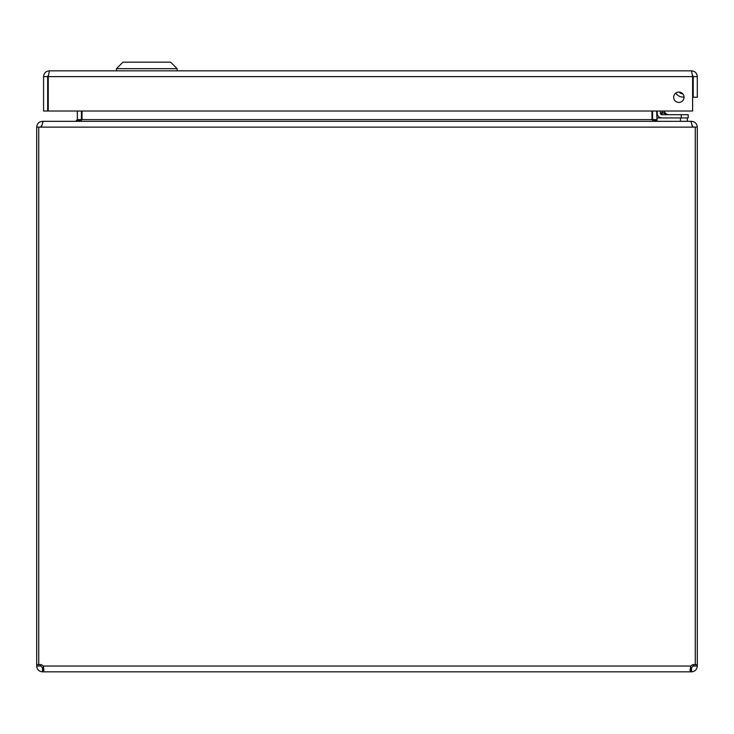 <?xml version="1.0" encoding="UTF-8"?>
<svg xmlns="http://www.w3.org/2000/svg" width="734" height="734" viewBox="0 0 734 734"><rect width="100%" height="100%" fill="white"/><g stroke="black" fill="none" stroke-linecap="round" stroke-linejoin="round"><path stroke-width="1.1" d="M691.511 70.831C695.015 71.17 696.951 73.097 697.3 76.62L693.226 76.62L692.437 75.18L692.621 76.62L691.511 70.831L49.38 70.831L48.261 76.62L48.444 75.18L47.655 76.62L43.581 76.62C43.921 73.116 45.847 71.18 49.38 70.831M693.226 76.62L693.226 97.255L697.3 97.255L697.3 76.62M43.581 76.62L43.581 111.017L47.655 111.017L47.655 76.62M678.858 92.08A5.175 5.175 0 0 0 674.372 99.842A5.175 5.175 0 0 0 683.336 99.842A5.175 5.175 0 0 0 678.858 92.08M48.261 111.017L48.261 76.62L692.621 76.62L692.621 111.017L48.261 111.017M177.142 68.666L170.637 62.161L122.963 62.161L116.458 68.666L177.142 68.666L177.142 70.831M38.737 664.692L36.7 664.692L36.7 127.129L38.737 127.129L38.737 664.821A3.853 3.853 0 0 1 43.15 666.041L43.976 670.142L43.15 671.839L42.499 671.839L42.499 667.766L43.15 667.766L43.15 671.839L690.85 671.839L690.024 670.142L690.85 666.041A3.853 3.853 0 0 1 695.263 664.821L695.263 127.129L697.3 127.129L697.3 664.692L695.263 664.692M690.85 667.766L691.501 667.766L691.501 671.839L690.85 671.839L690.749 667.766M691.501 671.839C695.015 671.482 696.942 669.555 697.3 666.041L693.226 666.041L691.501 667.766M43.187 666.133L43.664 667.692L43.15 667.766M42.499 667.766L40.774 666.041L36.7 666.041C37.058 669.555 38.985 671.482 42.499 671.839M693.226 666.041L693.226 664.619M40.774 664.619L40.774 666.041M693.226 664.692L694.869 664.692M38.737 127.129L692.621 127.129L692.566 125.78L693.226 127.129M39.131 664.692L40.774 664.692M40.774 127.129L41.425 125.78M697.3 666.041L697.3 664.692M41.379 127.129L43.104 121.339L690.896 121.339L692.621 127.129L695.263 127.129M36.7 664.692L36.7 666.041M691.501 121.716L691.501 121.339C694.97 121.624 696.896 123.551 697.3 127.129M36.7 127.129C37.095 123.56 39.021 121.633 42.499 121.339L42.499 121.716M691.501 121.339L658.361 121.339M652.627 120.422L652.572 111.017M81.428 111.017L81.373 120.422M77.354 111.017L77.354 119.614L75.639 121.339L42.499 121.339M657.04 120.725L656.646 111.017M76.244 121.339L82.034 119.614L82.034 111.017M651.966 111.017L651.966 119.614L657.756 121.339M687.327 121.339L687.327 117.926M657.04 121.33L657.04 117.926L680.436 117.926L680.436 121.339M687.318 121.339L687.318 117.926L687.318 121.339M679.427 92.108L682.005 93.521L679.427 92.108A4.955 4.955 0 0 0 682.519 93.603A4.955 4.955 0 0 1 679.427 92.108M657.169 113.192L657.169 111.017L657.169 113.192A4.734 4.734 0 0 0 661.903 117.926L688.162 117.926L688.162 114.678L661.903 114.678A1.486 1.486 0 0 1 660.416 113.192L660.416 111.017M668.169 114.678L662.472 112.623L666.224 113.871L663.371 111.017M666.087 113.825L664.628 113.339M663.967 113.119L662.472 112.623L663.967 113.119L662.472 112.623L660.416 113.192L661.903 114.678L662.472 112.623L660.416 113.192M661.94 111.017L662.472 112.623M688.162 117.926L688.162 114.678M682.712 93.805A5.147 5.147 0 0 1 679.143 92.089M675.831 93.062A8.395 8.395 0 0 0 684.024 96.998M693.089 79.731L692.621 82.41L693.089 79.731A4.11 4.11 0 0 0 692.621 76.987M690.85 666.041L43.15 666.041M656.646 119.614L652.572 119.614M81.428 119.614L77.354 119.614M82.034 119.614L651.966 119.614M681.28 114.678L681.28 117.926M116.458 68.666L116.458 70.831"/></g></svg>
